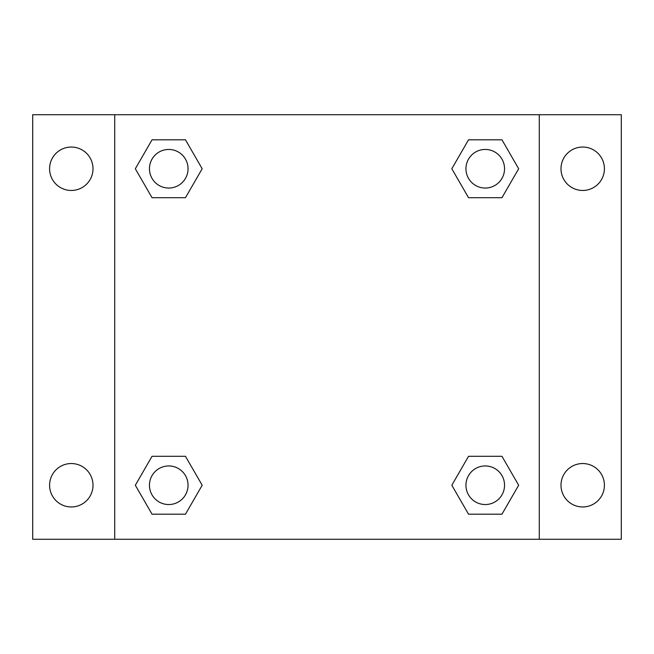 <?xml version="1.0" encoding="UTF-8"?>
<svg xmlns="http://www.w3.org/2000/svg" width="654" height="654" viewBox="0 0 654 654"><rect width="100%" height="100%" fill="white"/><g stroke="black" fill="none" stroke-linecap="round" stroke-linejoin="round"><path stroke-width="0.98" d="M32.7 114.72L621.3 114.72L621.3 539.28L32.7 539.28L32.7 114.72M582.706 147.044A21.713 21.713 0 0 1 604.41 168.757A21.713 21.713 0 0 1 582.706 190.461A21.713 21.713 0 0 1 560.993 168.757A21.713 21.713 0 0 1 582.706 147.044M582.706 463.539A21.713 21.713 0 0 1 604.41 485.243A21.713 21.713 0 0 1 582.706 506.956A21.713 21.713 0 0 1 560.993 485.243A21.713 21.713 0 0 1 582.706 463.539M71.294 463.539A21.713 21.713 0 0 1 93.007 485.243A21.713 21.713 0 0 1 71.294 506.956A21.713 21.713 0 0 1 49.59 485.243A21.713 21.713 0 0 1 71.294 463.539M71.294 147.044A21.713 21.713 0 0 1 93.007 168.757A21.713 21.713 0 0 1 71.294 190.461A21.713 21.713 0 0 1 49.59 168.757A21.713 21.713 0 0 1 71.294 147.044M152.039 456.296L185.466 456.296L202.176 485.243L185.466 514.191L152.039 514.191L135.329 485.243L152.039 456.296L185.466 456.296L152.039 456.296M468.534 139.809L501.961 139.809L518.671 168.757L501.961 197.704L468.534 197.704L451.824 168.757L468.534 139.809L501.961 139.809L468.534 139.809M114.72 539.28L114.72 114.72M539.28 114.72L539.28 539.28M152.039 139.809L185.466 139.809L202.176 168.757L185.466 197.704L152.039 197.704L135.329 168.757L152.039 139.809L185.466 139.809L152.039 139.809M468.534 456.296L501.961 456.296L518.671 485.243L501.961 514.191L468.534 514.191L451.824 485.243L468.534 456.296L501.961 456.296L468.534 456.296M501.961 514.191L468.534 514.191L501.961 514.191M504.545 485.243A19.301 19.301 0 0 0 475.597 468.534A19.301 19.301 0 0 0 475.597 501.961A19.301 19.301 0 0 0 504.545 485.243M185.466 514.191L152.039 514.191L185.466 514.191M188.05 485.243A19.301 19.301 0 0 0 159.102 468.534A19.301 19.301 0 0 0 159.102 501.961A19.301 19.301 0 0 0 188.05 485.243M501.961 197.704L468.534 197.704L501.961 197.704M504.545 168.757A19.301 19.301 0 0 0 475.597 152.039A19.301 19.301 0 0 0 475.597 185.466A19.301 19.301 0 0 0 504.545 168.757M185.466 197.704L152.039 197.704L185.466 197.704M188.05 168.757A19.301 19.301 0 0 0 159.102 152.039A19.301 19.301 0 0 0 159.102 185.466A19.301 19.301 0 0 0 188.05 168.757"/></g></svg>
